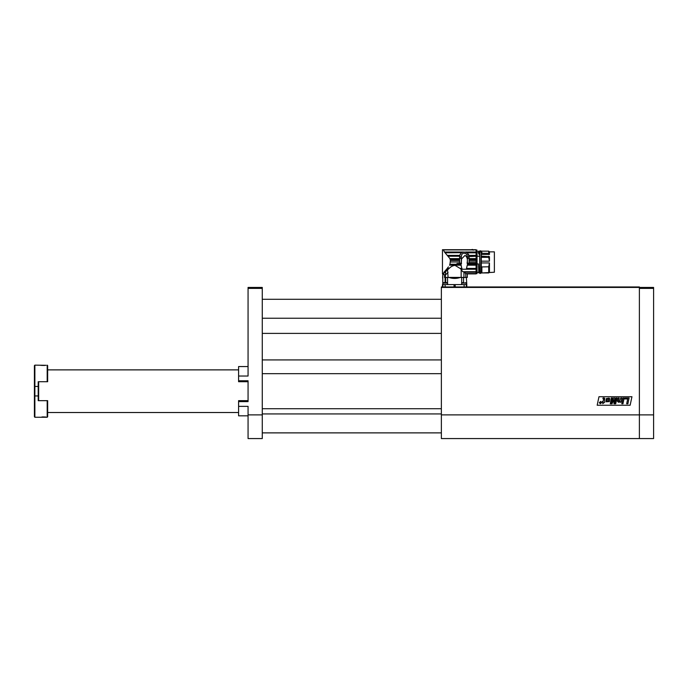 <?xml version="1.0" encoding="UTF-8"?>
<svg xmlns="http://www.w3.org/2000/svg" width="688" height="688" viewBox="0 0 688 688"><rect width="100%" height="100%" fill="white"/><g stroke="black" fill="none" stroke-linecap="round" stroke-linejoin="round"><path stroke-width="1.03" d="M653.6 288.392L653.6 414.881L639.384 414.881L639.384 287.438L441.361 287.438L441.361 286.965L639.384 286.965L639.384 287.438L653.6 287.438L653.6 288.392L639.384 288.392L639.384 438.566L639.384 414.881L441.361 414.881L441.361 287.438M630.139 405.241L597.175 405.241L598.981 396.727L631.954 396.727L630.139 405.241M441.361 414.881L441.361 438.566L653.6 438.566L653.6 414.881M604.58 398.103L604.735 402.188L602.74 403.65L603.032 402.188L602.344 402.188L602.516 401.336L603.213 401.336L603.686 399.014L602.92 398.765L603.101 397.922L604.58 398.103M619.596 401.267L620.739 397.974L621.883 397.974L620.997 402.188L619.914 402.188L620.017 401.637L618.503 402.291L617.377 401.19L618.03 397.974L619.166 397.974L618.529 401.001L619.596 401.267M612.44 397.974L611.426 402.798L613.593 397.974L614.719 397.974L614.934 402.833L615.855 397.974L616.93 397.974L615.726 403.787L614.014 403.787L613.842 399.78L612.01 403.787L610.29 403.787L611.357 397.974L612.44 397.974M623.018 397.974L624.154 397.974L623.276 402.188L622.141 402.188L623.018 397.974M624.928 397.974L624.721 398.937L627.688 398.937L626.673 403.787L627.869 403.787L629.081 397.974L624.928 397.974M622.941 403.787L623.156 402.764L622.021 402.764L621.806 403.787L622.941 403.787M609.766 398.782L609.078 398.103L606.266 398.61L606.137 401.775L609.336 401.594L609.766 398.782M600.762 401.422L599.325 402.592L600.263 403.761L601.699 402.592L600.762 401.422M601.467 402.592L600.306 403.564L599.566 402.592L600.719 401.611L601.467 402.592M607.203 399.152L608.613 399.014L608.252 401.207L606.979 401.199L607.203 399.152M599.91 402.884L600.822 403.271L601.106 401.912L600.779 402.506L600.082 401.912L599.91 402.884M444.637 274.65L444.525 277.496L466.361 277.496L466.799 284.6L454.622 284.6L455.189 284.6L455.189 286.965M444.525 274.65L442.78 274.65L442.78 284.6L454.622 284.6L454.054 284.6L454.054 286.965M445.093 282.613L445.093 277.496M442.608 278.09L442.78 274.65M464.976 277.496C467.384 278.743 467.384 278.743 464.976 277.496L464.95 277.402M463.549 277.496L463.549 282.613M461.674 283.069L461.674 277.496M460.143 277.496C456.471 278.743 452.79 278.743 449.101 277.496M447.57 277.496L447.57 283.069M445.695 282.613L445.695 277.496M462.706 271.708L476.096 271.708L476.096 273.755L465.656 273.575L465.905 277.402L461.158 277.402L461.158 269.378L462.706 271.708L463.927 271.82L463.927 277.402M476.096 273.575L465.656 273.575L463.927 271.82M446.589 269.232L443.975 272.233L445.549 271.708L448.249 269.232L446.589 269.232L448.404 266.892M447.544 269.868L448.086 277.402L461.158 277.402M461.158 269.378L460.083 268.44L461.777 268.44L461.089 265.181L449.488 265.181L449.943 264.235L449.488 265.181M448.37 266.944L447.234 268.44L449.161 268.44C450.855 266.617 452.824 265.602 455.069 265.396L460.083 268.44M449.161 268.44L448.249 269.232M459.61 259.514L450.33 259.514L450.391 260.485L449.926 258.611L444.439 252.006L443.425 249.907C442.135 249.675 442.135 249.675 443.425 249.907L476.096 249.907L476.096 252.006L465.595 251.997M442.754 273.575L445.325 271.82L443.39 273.755L442.754 273.575L443.588 273.575M450.416 261.965L459.61 261.965L459.61 258.421L461.313 258.421L461.321 257.028L461.313 263.203L456.944 263.513L461.037 263.513L461.055 264.235L449.943 264.235L450.391 260.485L459.61 260.485M447.449 255.394L459.756 255.394L459.618 256.22L448.146 256.22M461.055 264.235L461.089 265.181M476.096 249.727L442.453 249.727L442.453 273.893L443.253 273.893L443.253 274.65M463.093 252.006L461.648 252.677L463.093 252.006L444.439 252.006M461.923 252.496L445.016 252.677M461.648 252.677L445.153 252.806M459.756 255.394L460.203 254.268M460.668 253.58L461.459 252.814M459.61 258.421L459.61 256.572C460.573 252.152 463.196 250.957 467.462 253.003L469.078 256.572L476.096 256.22L476.096 263.513L467.651 263.513L466.326 269.232L462.362 269.232L461.777 268.44M476.096 252.006L476.096 255.394L468.932 255.394L468.58 254.448M467.935 253.485L467.221 252.806L476.096 252.806M476.096 252.677L467.04 252.677L465.595 252.006M461.037 263.513L461.536 263.513L461.175 262.145M467.29 261.956L467.057 263.229L467.651 263.513M459.61 263.203L459.61 261.965M461.313 263.203L461.545 258.92L465.079 255.377C466.903 256.727 467.642 258.817 467.29 261.646L467.29 263.203L476.096 263.203L469.078 263.203L469.078 256.572M462.362 269.232L460.994 269.232M447.742 272.715L445.454 275.011L445.626 271.64M444.637 277.402L445.317 277.402L445.454 275.011M448.086 272.379L445.334 275.123M476.096 255.394L476.096 256.22M461.313 258.421L461.33 256.796C461.614 253.347 463.342 252.41 466.498 253.958L467.358 256.796L467.376 263.203M476.096 271.708L476.096 269.232L466.326 269.232M466.911 268.44L476.096 268.44L476.096 269.232M476.096 268.44L476.096 265.181L467.599 265.181M467.634 264.235L476.096 264.235L476.096 265.181M476.096 264.235L476.096 263.513M471.357 263.229L476.096 263.229L471.357 263.203M467.29 262.446L467.29 261.646M469.078 258.421L467.376 258.421L467.367 257.028L467.376 258.421L467.367 257.028L469.078 257.028M465.905 273.807L467.324 273.807L467.324 277.402L465.905 277.402M445.317 277.402L448.086 277.402M467.169 255.368L466.799 254.405M461.786 254.594L461.614 255.042M476.096 250.26L477.042 250.26L477.042 273.609L477.042 252.831L476.096 252.831M476.096 260.485L469.078 260.485M469.078 259.514L476.096 259.514M471.108 249.761L472.51 249.434L473.146 250.183M476.096 273.755L465.853 273.755M476.096 272.233L464.254 272.233M479.691 256.693L479.691 254.448L478.9 254.001C478.779 251.387 478.65 251.18 478.53 253.382M477.042 263.951L478.461 263.951L478.874 272.99L479.691 272.99L479.691 256.203L477.042 256.203M479.691 272.99L479.003 272.99M478.779 272.388L477.042 272.388M479.691 252.29L479.691 254.448M478.564 252.29C478.667 250.492 478.779 250.75 478.891 253.055L478.9 254.001M478.59 251.86L478.702 251.103L479.691 251.103M478.891 253.055L479.201 254.448M479.089 253.296L479.691 253.296M479.691 252.032L480.121 252.032M480.878 251.92C480.628 250.346 480.37 250.346 480.121 251.92M480.878 252.032L481.308 252.032M481.308 272.99L481.875 272.99L481.308 272.99L481.308 256.203L481.875 256.203L481.875 257.303L488.738 257.303L489.452 261.156L481.308 261.156M481.308 256.693L481.308 252.29M481.875 272.99L481.875 266.927L481.308 266.927M481.308 262.936L489.452 262.936L488.738 266.789L488.738 272.947L481.875 272.947L494.38 272.233L494.38 251.86L489.452 251.86L489.452 254.448L481.308 254.448M481.875 256.237L489.452 256.693L489.452 261.156M489.452 262.936L489.452 272.233L488.738 272.947M481.308 253.296L481.875 253.296L481.875 252.29M481.875 253.296L488.738 253.365L489.452 254.448M481.308 257.174L481.875 257.174M488.738 266.789L481.875 266.927M489.452 251.86L488.738 251.154L488.738 253.365M488.738 256.237L488.738 257.303M464.004 282.613C466.008 282.613 466.008 282.613 464.004 282.613C461.992 282.613 461.992 282.613 464.004 282.613L464.004 283.103L461.631 283.103L462.585 282.613M466.369 286.965L466.369 283.103L464.004 283.103M466.369 284.6L461.631 284.6L461.631 283.103M442.874 286.965L442.874 284.6L447.613 284.6L447.613 283.103L442.874 283.103A3.793 3.793 0 0 1 443.683 282.613L446.383 282.613M639.393 346.425L639.393 346.898M441.352 360.968L441.361 332.356M262.274 339.872L262.274 353.451M248.067 366.558L238.59 366.558L238.59 381.72L248.067 381.72L248.067 400.665L238.59 400.665L238.59 415.827L248.067 415.827M238.59 401.62L248.067 401.62L248.067 380.774L238.59 380.774M248.067 414.881L262.274 414.881L262.274 438.566L248.067 438.566L248.067 406.359L238.59 406.359M238.59 376.035L248.067 376.035L248.067 287.438L262.274 287.438L262.274 288.392L248.067 288.392M262.274 414.881L262.274 288.392M47.188 381.72L47.188 365.139L47.661 365.612L47.661 381.72L38.193 381.72L38.193 386.458L34.873 386.458L34.873 365.139L46.079 365.311M44.849 365.431L44.127 365.466M43.404 365.474L42.665 365.466M41.942 365.423L40.721 365.311M41.951 416.962L42.665 416.928M43.404 416.911L44.144 416.928M44.858 416.962L46.079 417.083M47.188 417.255L34.873 417.255L34.873 395.935L38.193 395.935L38.193 400.665L47.661 400.665L47.661 416.773L47.188 417.255L47.188 400.665M34.873 417.255L34.4 416.773L34.4 365.612L34.873 365.139M34.4 386.458L34.873 386.458L34.873 395.935L34.4 395.935M38.193 386.458L38.193 395.935M38.666 381.72L38.666 400.665M238.59 369.877L47.661 369.877M442.461 284.6L442.461 286.965M445.127 286.965L445.127 284.6M466.782 284.6L466.782 286.965M464.116 286.965L464.116 284.6M449.926 258.611L459.61 258.611M459.61 256.796L461.33 256.796M467.358 256.796L469.078 256.796M459.61 257.028L461.321 257.028M469.078 258.611L476.096 258.611M476.096 250.466L477.042 250.466M476.096 261.965L469.078 261.965M442.444 284.6L442.444 286.965M466.799 284.6L466.799 286.965M467.376 258.335L467.376 257.845L467.376 258.335M477.042 250.105L476.096 250.105M477.042 273.609L476.096 273.609M467.324 273.893L476.096 273.893M477.042 251.86L478.702 251.86M477.042 272.233L478.771 272.233M480.878 272.181L481.213 251.318M480.121 272.181L479.785 272.775C479.88 273.678 480.353 273.678 481.213 272.775M479.785 251.318L479.785 272.775M481.308 251.103L481.875 251.103M481.875 251.154L488.738 251.154M466.369 283.103L465.561 282.613M447.613 283.103A3.793 3.793 0 0 0 446.796 282.613M442.874 283.103L442.874 284.6M441.361 373.661L262.274 373.661M441.361 408.724L262.274 408.724M262.274 359.927L441.352 359.927M262.274 333.396L441.352 333.396M262.274 318.234L441.361 318.234M262.274 299.289L441.361 299.289M262.274 432.881L441.361 432.881M262.274 413.935L441.361 413.935M238.59 412.516L47.661 412.516"/></g></svg>
